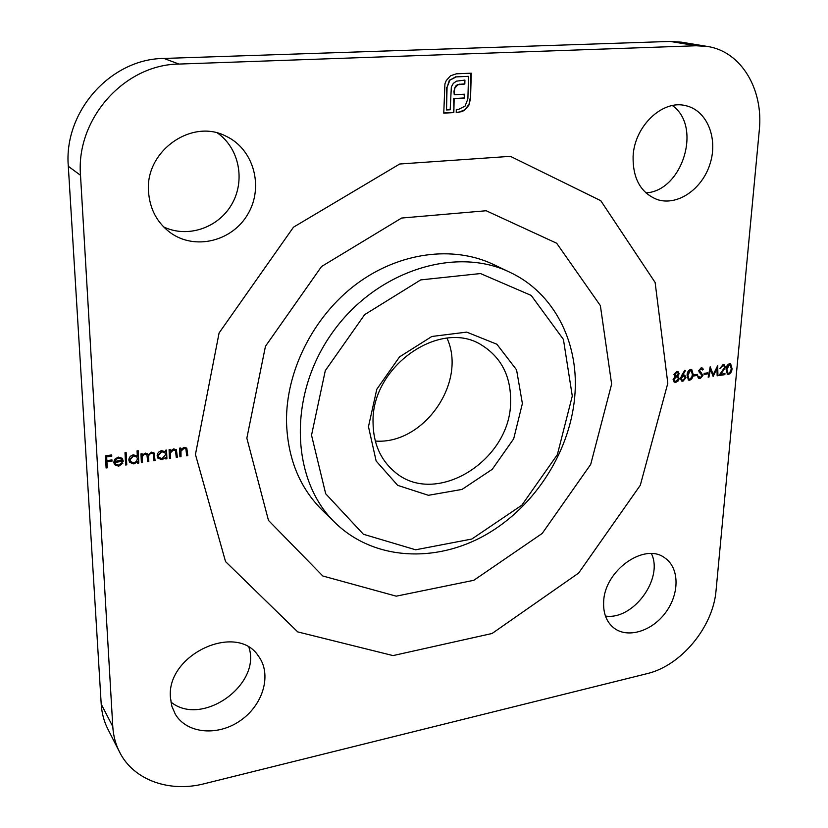 <?xml version="1.0" encoding="UTF-8"?>
<svg xmlns="http://www.w3.org/2000/svg" width="828" height="828" viewBox="0 0 828 828"><rect width="100%" height="100%" fill="white"/><g stroke="black" fill="none" stroke-linecap="round" stroke-linejoin="round"><path stroke-width="1.24" d="M446.996 338.155C467.354 382.236 423.698 444.884 375.291 441.055M510.607 401.994C511.052 376.668 501.571 357.81 482.155 345.421C441.003 317.993 371.161 366.111 373.045 422.518C373.293 443.28 380.383 459.612 394.283 471.515C434.876 507.802 510.659 460.875 510.607 401.994M118.518 465.16L121.861 462.79L122.896 463.142L118.725 466.216L114.595 464.694L113.767 462.386L114.688 459.281L118.259 457.087L122.12 458.267L123.289 461.175L114.926 462.428L115.506 464.063L118.518 465.16M137.065 450.877L138.204 450.711L138.793 463.038L137.665 463.204L137.593 461.693L133.898 463.928L129.644 462.366L128.826 460.089C129.002 457.273 130.545 455.514 133.474 454.831L137.313 456.135L137.065 450.877M165.424 450.256L166.542 450.09L166.904 458.795L165.786 458.96L165.724 457.46L162.081 459.675L158.003 458.236L157.123 455.855C157.31 453.061 158.841 451.322 161.729 450.649L165.486 451.871L165.424 450.256M179.914 456.828L179.583 448.155L180.69 447.989L180.752 449.552L184.116 447.327L186.797 448.165L187.801 455.648L186.693 455.814L185.907 448.952L183.961 448.424L180.98 451.177L181.022 456.663L179.914 456.828M681.723 375.363L684.787 370.251L685.356 370.727L682.645 375.25L684.828 375.177L685.988 377.661L682.934 381.232L681.63 381.046L680.471 378.51L681.723 375.363M693.812 375.953L693.905 374.908L697.321 374.391L697.228 375.446L693.812 375.953M704.038 374.422L704.131 373.376L707.526 372.869L707.433 373.914L704.038 374.422M722.937 365.666L719.915 368.439L723.072 364.62L724.262 364.744L725.431 367.259L720.909 374.215L724.966 373.604L724.862 374.649L718.942 375.539L724.645 367.456L723.807 365.779L722.44 365.438L720.205 368.087L720.702 368.325M450.546 75.772L456.331 73.816L471.267 73.195L470.532 98.729L468.855 105.208L464.787 110.052L461.91 111.635L456.218 112.463L456.3 109.451L458.764 109.317L465.077 106.087L467.882 98.863L468.524 76.352L456.249 76.88L449.873 80.161L447.058 87.416L446.52 109.969L450.173 109.782L451.343 86.95L453.32 83.38L456.476 81.154L464.922 80.088L464.818 84.042L457.739 84.787L454.789 88.285L454.344 91.08L454.251 94.713L464.529 94.216L464.425 98.087L454.148 98.594L453.837 112.598L443.767 113.146L444.926 83.866L446.271 80.533L450.546 75.772M603.664 601.759C604.45 570.368 644.743 542.009 664.925 558C679.54 567.904 679.674 593.707 665.681 612.472C651.926 631.412 627.293 638.874 613.569 627.727C606.427 621.756 603.126 613.093 603.664 601.759M633.099 156.399C634.3 126.27 662.514 99.35 685.843 105.705C707.029 110.372 718.238 138.245 710.093 163.685C702.31 189.229 677.376 206.338 657.194 199.538C640.758 192.934 632.727 178.548 633.099 156.399M148.502 191.361C145.169 150.882 191.951 118.145 225.992 136.196C253.834 149.143 263.956 186.942 247.986 213.903C232.533 241.176 195.129 250.718 170.361 232.699C156.989 222.66 149.702 208.884 148.502 191.361M170.423 697.455C166.314 654.348 236.756 622.201 258.357 655.962C272.019 673.92 263.583 704.317 240.907 720.225C218.457 736.465 187.004 734.032 175.308 714.202L171.862 706.274L170.423 697.455M178.983 64.066L696.162 45.757L670.225 41.431L163.934 58.446L178.983 64.066C124.417 64.449 75.772 118.994 80.513 175.288L112.784 726.549C113.343 735.761 115.599 744.258 119.542 752.021C133.536 780.224 169.481 792.779 204.444 783.692L646.978 673.671C681.102 665.774 713.198 626.962 716.054 590.447L759.276 130.379C763.685 89.703 741.391 51.543 707.505 46.471L696.162 45.757M728.526 374.359L727.408 374.215L726.115 369.454C726.125 366.607 727.253 364.682 729.509 363.668L730.638 363.813L732.014 368.574C731.952 371.43 730.793 373.356 728.526 374.359L727.16 374.07M708.944 377.05L708.157 377.175L710.207 366.773L713.218 374.598L717.69 365.666L717.938 375.695L717.151 375.819L716.965 368.605L713.146 376.419L710.434 369.557L708.944 377.05L708.219 376.844M700.177 378.634L698.977 378.468L697.673 376.802L698.47 376.171L700.271 377.578L702.154 375.591L699.132 372.051L698.77 370.561L701.161 367.839L702.216 367.994L703.365 369.236L702.599 369.971L700.974 368.915L699.567 370.406L702.941 375.488L700.177 378.634L698.739 378.334M689.631 380.228L688.43 380.062L687.095 375.27C687.074 372.393 688.223 370.437 690.531 369.412L691.753 369.578L693.16 374.37C693.129 377.257 691.96 379.203 689.631 380.228L688.192 379.917M679.157 373.738L677.697 376.088L679.219 378.572L678.37 380.808L675.886 382.298L674.282 382.132L673.092 379.566L675.099 376.471L673.951 374.473L676.807 371.43L678.08 371.606L679.157 373.738L678.67 373.49L677.221 375.84L677.697 376.088M169.45 458.412L169.088 449.707L170.206 449.542L170.268 451.115L173.652 448.879L176.385 449.749L177.378 457.211L176.271 457.377L175.474 450.525L173.497 449.977L170.506 452.74L170.558 458.246L169.45 458.412M141.381 462.645L140.967 453.879L142.106 453.713L142.178 455.234L145.273 453.082L148.305 454.769L151.576 452.15L154.091 452.988L155.074 460.575L153.946 460.751L153.232 453.816L151.431 453.258C149.154 454.127 148.222 455.742 148.647 458.122L148.812 461.527L147.684 461.693L146.939 454.779L145.128 454.189C142.933 454.996 142.002 456.528 142.344 458.795L142.519 462.469L141.381 462.645M125.628 465.015L124.997 452.657L126.135 452.492L126.777 464.85L125.628 465.015M106.108 467.965L105.425 455.855L111.697 454.924L111.77 456.166L106.646 456.932L106.864 460.658L111.977 459.892L112.039 461.134L106.926 461.9L107.257 467.789L106.108 467.965M651.45 553.632C663.683 578.813 633.068 620.4 605.454 616.053M672.388 105.57C702.475 126.477 682.324 191.175 645.892 192.872M217.629 133.111C239.447 148.533 245.481 180.877 231.736 204.34C218.261 227.948 187.532 238.433 163.613 226.893M248.969 647.455C261.431 684.963 201.701 727.45 170.889 701.999M119.542 752.021L107.888 729.137C104.017 721.509 101.792 713.177 101.213 704.152L68.31 166.304C63.559 111.583 110.755 58.736 163.934 58.446M670.225 41.431L681.382 42.156L707.505 46.471M510.038 272.34L493.209 264.36C453.237 245.326 399.272 252.095 356.299 284.159C313.398 316.255 285.805 371.13 286.509 421.887C287.616 458.101 299.467 487.464 322.071 509.965L335.381 522.986C291.301 480.996 287.471 396.622 331.407 334.036C374.898 271.149 455.379 245.523 510.038 272.34C553.735 292.812 578.296 341.312 575.067 392.379C571.724 449.293 535.82 506.312 485.622 534.888C435.487 563.361 373.935 560.359 335.381 522.986M522.385 403.526L513.681 438.819L492.267 469.3L462.034 489.42L428.418 495.299L397.719 485.384L376.14 461.01L368.47 426.658L376.781 389.284L399.541 356.889L431.864 336.468L466.723 332.121L496.893 344.251L516.568 369.847L522.385 403.526M572.283 396.032L563.423 339.428L531.203 295.42L480.478 273.55L420.707 279.905L364.672 314.619L325.29 370.644L311.525 435.207L325.694 493.757L363.378 534.246L415.625 549.792L471.815 539.038L521.857 505.183L557.368 454.634L572.283 396.032M470.821 73.206L470.532 98.729M470.087 98.604L468.855 105.208M468.42 105.073L464.787 110.052M464.342 109.927L458.691 112.339M458.246 112.204L456.228 112.308M456.249 76.88L468.524 76.352M455.814 76.766L449.873 80.161M449.428 80.047L447.058 87.416M446.623 87.292L446.52 109.969M464.477 80.109L464.818 84.042M464.373 83.928L460.182 84.249M459.747 84.135L457.739 84.787M457.294 84.673L455.969 86.153M455.535 86.029L454.789 88.285M454.355 88.172L454.344 91.08M453.91 90.956L454.251 94.713M464.084 94.237L464.425 98.087M463.98 97.963L454.148 98.594M453.713 98.47L453.868 109.586M453.475 109.462L453.837 112.598M453.402 112.463L443.767 112.981M730.389 363.72L732.014 368.574M731.507 368.346C731.455 371.192 730.296 373.117 728.029 374.121M729.944 364.724L728.94 364.475L726.394 369.102L727.626 373.055M729.437 364.713L726.891 369.34L727.864 373.2L728.65 373.314L730.669 371.286L731.238 368.688L730.192 364.817L728.94 364.475M724.014 364.651L725.431 367.259M724.935 367.032L720.412 373.987L720.909 374.215M724.438 373.687L724.862 374.649M724.365 374.411L719.221 375.187M723.548 365.686L722.44 365.438M710.113 367.28L713.218 374.598M717.214 366.421L717.938 375.695M712.784 375.922L716.468 368.367L716.965 368.605M708.457 376.812L709.938 369.319L710.434 369.557M707.008 372.952L707.433 373.914M706.946 373.676L704.069 374.111M698.211 376.378L699.287 377.33M701.958 367.891L703.365 369.236M702.879 368.998L702.299 369.547M700.488 368.677L699.08 370.168L699.567 370.406M699.08 370.168L700.043 371.648M699.546 371.41L701.14 372.486M700.654 372.248L702.941 375.488M702.454 375.25L699.691 378.396M696.803 374.473L697.228 375.446M696.741 375.208L693.843 375.643M691.494 369.474L693.16 374.37M692.674 374.132C692.643 377.019 691.463 378.965 689.144 379.98M691.038 370.489L689.983 370.219L687.406 374.908L688.658 378.893M690.469 370.458L687.892 375.146L688.896 379.038L689.745 379.162L691.804 377.113L692.353 374.484L691.287 370.582L689.983 370.219M684.715 370.364L685.356 370.727M684.87 370.489L682.158 375.001L682.645 375.25M684.57 375.074L685.988 377.661M685.501 377.423L682.448 380.994L682.934 381.232M682.448 380.994L681.403 380.911M684.094 376.119L682.841 375.85L680.792 378.179L681.868 379.897M685.18 377.837L684.342 376.222L683.328 376.088L681.278 378.427L682.106 380.052L683.069 380.176L685.18 377.837M677.501 375.984L679.219 378.572M678.732 378.324L678.37 380.808M677.884 380.559L675.886 382.298M675.41 382.05L674.054 381.987M677.832 371.503L678.67 373.49M677.232 376.906L675.896 376.626L673.423 379.234L674.478 380.952M677.428 372.507L676.197 372.258L674.282 374.132L675.296 375.539M678.349 373.821L677.697 372.6L676.683 372.496L674.768 374.37L676.445 375.808L678.349 373.821M678.411 378.706L677.49 377.009L676.383 376.864L673.899 379.483L674.696 381.087L675.979 381.242L678.411 378.706M180.421 448.031L180.752 449.552M186.652 448.01L187.801 455.648M187.511 455.317L186.683 455.441M185.751 448.797L183.961 448.424M183.671 448.103L180.98 451.177M180.701 450.856L181.022 456.663M180.732 456.342L179.904 456.466M169.937 449.583L170.268 451.115M176.24 449.594L177.378 457.211M177.099 456.89L176.261 457.015M175.329 450.37L173.497 449.977M173.218 449.656L170.506 452.74M170.226 452.419L170.558 458.246M170.278 457.915L169.429 458.039M166.273 450.121L166.904 458.795M166.625 458.464L165.776 458.598M162.081 459.675L165.724 457.46M161.802 459.343L157.869 458.07M164.772 452.605L161.512 451.395L157.972 455.369L158.821 457.346M165.61 454.634L164.917 452.771L161.791 451.715L158.251 455.7L158.955 457.511L162.071 458.598L165.61 454.634M141.847 453.744L142.178 455.234M147.663 453.744L148.305 454.769M153.946 452.833L155.074 460.575M154.805 460.244L153.936 460.378M153.087 453.661L151.431 453.258M151.151 452.926C148.885 453.796 147.953 455.421 148.378 457.791L148.812 461.527M148.533 461.196L147.663 461.32M146.794 454.624L145.128 454.189M144.859 453.858C142.664 454.665 141.733 456.197 142.074 458.453L142.519 462.469M142.25 462.138L141.371 462.272M137.955 450.753L138.793 463.038M138.535 462.697L137.645 462.831M133.898 463.928L137.593 461.693M133.629 463.587L129.52 462.19M136.672 456.89L133.287 455.576L129.706 459.592L130.493 461.475M137.448 458.847L136.817 457.056L133.546 455.907L129.975 459.933L130.617 461.641L133.877 462.842L136.485 461.475L137.448 458.847M125.897 452.523L126.777 464.85M126.518 464.508L125.608 464.643M122.534 463.018L118.725 466.216M118.466 465.874L114.471 464.529M122.285 458.453L123.289 461.175M123.03 460.834L114.926 462.428M114.678 462.086L115.392 463.887M121.426 459.054L118.125 457.832L115.754 459.012L114.988 461.32L122.089 460.264L121.55 459.219L118.373 458.163L116.013 459.354L114.988 461.32M111.469 454.965L111.77 456.166M111.521 455.835L106.646 456.932M106.398 456.59L106.864 460.658M111.739 459.933L112.039 461.134M111.79 460.803L106.926 461.9M106.677 461.558L107.257 467.789M107.009 467.447L106.087 467.592M195.449 454.489L219.089 332.959L293.485 227.182L399.707 164.006L510.421 156.337L600.766 200.686L655.124 282.483L667.803 383.26L640.303 485.26L578.637 573.069L492.06 633.492L393.031 655.59L297.738 631.909L225.547 561.601L195.449 454.489M246.847 438.157L265.457 346.28L321.543 266.512L401.611 218.043L486.171 210.747L556.664 243.235L600.372 305.625L611.633 384.089L590.726 464.353L542.195 533.449L473.813 580.293L396.239 596.17L322.816 575.998L268.479 520.429L246.847 438.157M80.513 175.288L68.31 166.304M101.213 704.152L112.784 726.549"/></g></svg>
